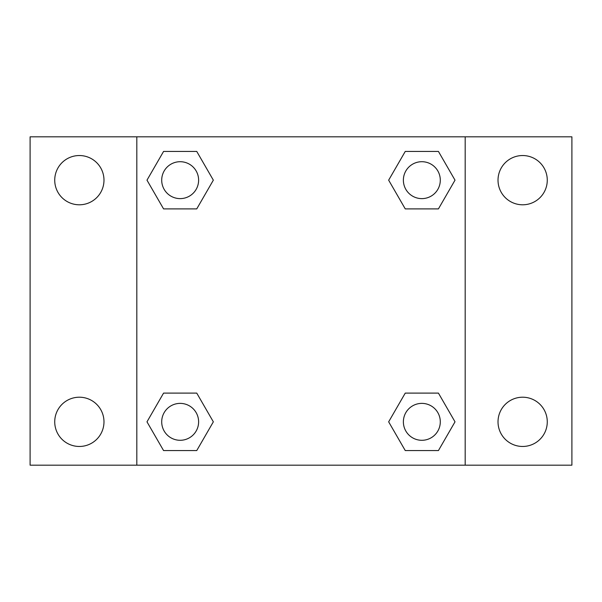 <?xml version="1.0" encoding="UTF-8"?>
<svg xmlns="http://www.w3.org/2000/svg" width="602" height="602" viewBox="0 0 602 602"><rect width="100%" height="100%" fill="white"/><g stroke="black" fill="none" stroke-linecap="round" stroke-linejoin="round"><path stroke-width="0.9" d="M30.1 136.82L571.9 136.82L571.9 465.18L30.1 465.18L30.1 136.82M522.649 155.534A24.629 24.629 0 0 1 547.271 180.164A24.629 24.629 0 0 1 522.649 204.793A24.629 24.629 0 0 1 498.02 180.164A24.629 24.629 0 0 1 522.649 155.534M522.649 397.207A24.629 24.629 0 0 1 547.271 421.836A24.629 24.629 0 0 1 522.649 446.466A24.629 24.629 0 0 1 498.02 421.836A24.629 24.629 0 0 1 522.649 397.207M79.351 397.207A24.629 24.629 0 0 1 103.98 421.836A24.629 24.629 0 0 1 79.351 446.466A24.629 24.629 0 0 1 54.729 421.836A24.629 24.629 0 0 1 79.351 397.207M79.351 155.534A24.629 24.629 0 0 1 103.98 180.164A24.629 24.629 0 0 1 79.351 204.793A24.629 24.629 0 0 1 54.729 180.164A24.629 24.629 0 0 1 79.351 155.534M163.571 393.106L196.749 393.106L213.341 421.836L196.749 450.567L163.571 450.567L146.986 421.836L163.571 393.106L196.749 393.106L163.571 393.106M405.251 151.433L438.429 151.433L455.014 180.164L438.429 208.894L405.251 208.894L388.659 180.164L405.251 151.433L438.429 151.433L405.251 151.433M136.82 465.18L136.82 136.82M465.18 136.82L465.18 465.18M163.571 151.433L196.749 151.433L213.341 180.164L196.749 208.894L163.571 208.894L146.986 180.164L163.571 151.433L196.749 151.433L163.571 151.433M405.251 393.106L438.429 393.106L455.014 421.836L438.429 450.567L405.251 450.567L388.659 421.836L405.251 393.106L438.429 393.106L405.251 393.106M438.429 450.567L405.251 450.567L438.429 450.567M440.295 421.836A18.451 18.451 0 0 0 412.611 405.853A18.451 18.451 0 0 0 412.611 437.82A18.451 18.451 0 0 0 440.295 421.836M196.749 450.567L163.571 450.567L196.749 450.567M198.615 421.836A18.451 18.451 0 0 0 170.938 405.853A18.451 18.451 0 0 0 170.938 437.82A18.451 18.451 0 0 0 198.615 421.836M438.429 208.894L405.251 208.894L438.429 208.894M440.295 180.164A18.451 18.451 0 0 0 412.611 164.18A18.451 18.451 0 0 0 412.611 196.147A18.451 18.451 0 0 0 440.295 180.164M196.749 208.894L163.571 208.894L196.749 208.894M198.615 180.164A18.451 18.451 0 0 0 170.938 164.18A18.451 18.451 0 0 0 170.938 196.147A18.451 18.451 0 0 0 198.615 180.164"/></g></svg>
